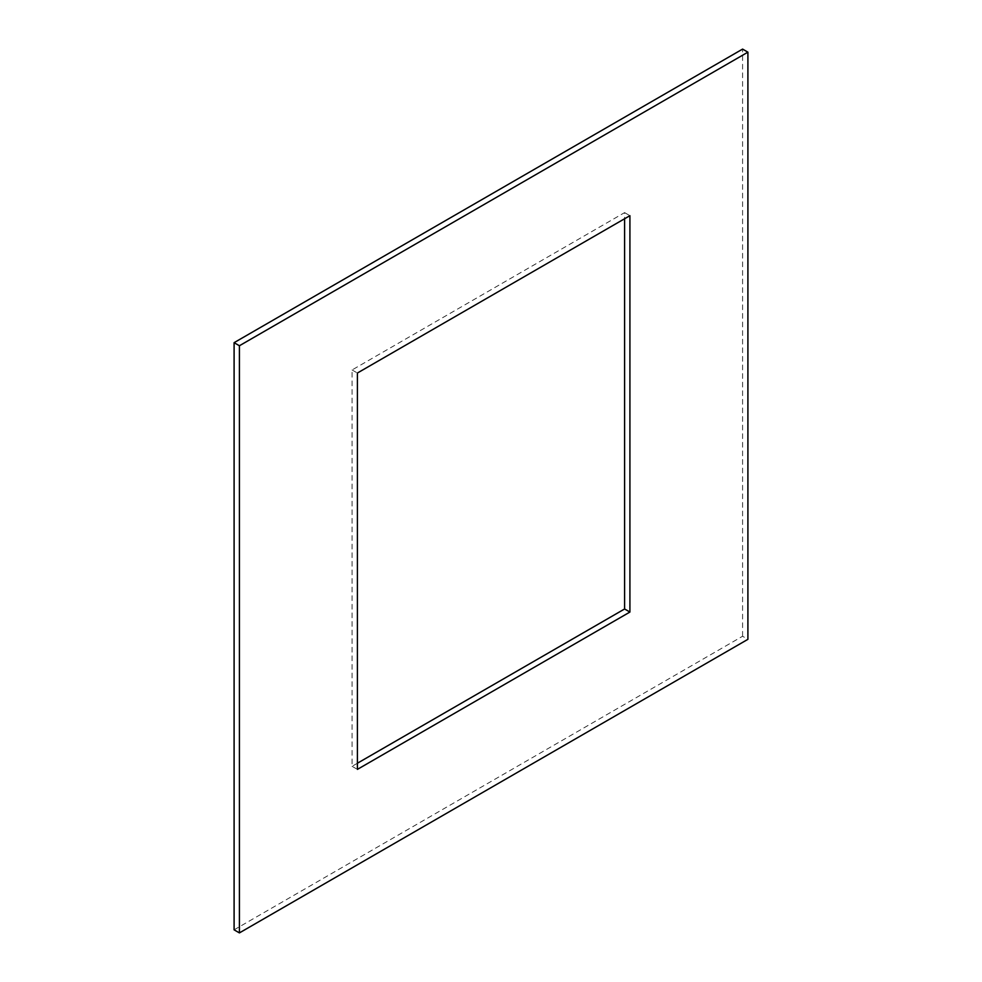 <?xml version="1.0" encoding="UTF-8"?>
<svg xmlns="http://www.w3.org/2000/svg" width="982" height="982" viewBox="0 0 982 982"><rect width="100%" height="100%" fill="white"/><g stroke="black" fill="none" stroke-linecap="round" stroke-linejoin="round"><path stroke-width="0.74" stroke-dasharray="4.91 3.68" d="M234.097 929.831L742.588 636.25L747.903 639.331M742.588 636.25L742.588 49.1M357.399 763.235L352.084 766.316L352.084 369.956L624.601 212.615L624.601 218.765M352.084 766.316L357.399 769.385M352.084 369.956L357.399 373.025M624.601 212.615L629.916 215.684"/><path stroke-width="1.47" d="M747.903 639.331L747.903 52.169L239.412 345.75L239.412 932.9L747.903 639.331M239.412 345.75L234.097 342.669L742.588 49.1L747.903 52.169M234.097 342.669L234.097 929.831L239.412 932.9M624.601 218.765L624.601 608.975L357.399 763.235M357.399 769.385L629.916 612.044L629.916 215.684L357.399 373.025L357.399 769.385M624.601 608.975L629.916 612.044"/></g></svg>

